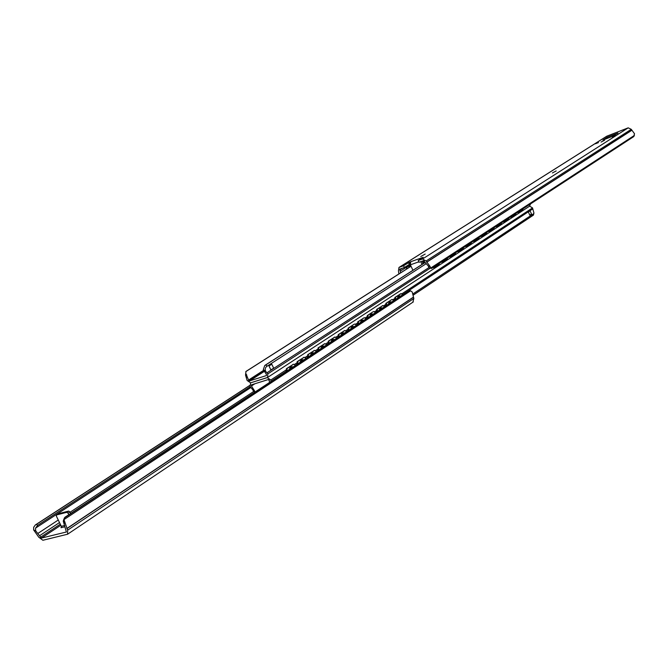<?xml version="1.0" encoding="UTF-8"?>
<svg xmlns="http://www.w3.org/2000/svg" width="668" height="668" viewBox="0 0 668 668"><rect width="100%" height="100%" fill="white"/><g stroke="black" fill="none" stroke-linecap="round" stroke-linejoin="round"><path stroke-width="1" d="M556.177 170.933L552.428 172.937L556.177 170.933M425.19 254.065L420.798 256.495L425.19 254.065M604.598 140.205L601.075 142.059L604.598 140.205M612.347 136.806L615.428 135.612L612.456 137.182M598.428 142.61L595.397 143.787L598.428 142.61M606.878 138.526L607.312 137.174L617.9 133.074M617.958 133.041L612.347 136.406L602.987 140.004L607.312 137.174M606.31 137.808L606.669 138.602M398.871 273.955L398.454 270.807L398.988 267.45L403.572 265.764L409.467 262.182L423.22 257.272L418.21 260.528L422.527 258.992L426.084 260.988L430.075 266.482L428.213 265.973L423.621 260.637L419.02 262.274L418.21 260.528M398.988 267.45L606.736 136.222L628.204 127.838L631.268 129.325L634.516 133.75L633.665 136.656L431.561 268.427L430.693 268.052L430.075 266.482M410.102 263.969L404.374 267.492L399.79 269.137L400.583 272.861M404.374 267.492L403.572 265.764M412.933 270.281L410.386 264.829L410.695 261.856M421.107 258.683L420.882 258.207L420.289 259.209M415.73 268.478L417.717 267.208M422.076 264.403L420.79 261.647M423.387 263.568L421.967 261.23M428.213 265.973L429.148 267.776L429.95 267.993M410.294 266.031L411.012 266.215L246.058 371.383M407.405 266.757L406.57 267.05L407.28 268.594M409.826 266.966L410.837 265.797M433.866 267.459L432.789 267.626M442.149 262.056L441.08 262.223M450.307 256.737L449.238 256.904M458.331 251.502L457.271 251.661M466.239 246.342L465.178 246.509M474.03 241.265L472.969 241.432M481.695 236.263L480.643 236.422M489.252 231.337L488.208 231.495M496.691 226.485L495.648 226.644M504.023 221.701L502.987 221.859M510.719 216.816L511.287 216.983L510.218 217.142M518.368 212.34L517.341 212.499M433.298 267.292L434.15 267.367L439.135 264.111L439.536 263.234M441.59 261.889L442.425 261.965L447.335 258.758L447.727 257.89M449.748 256.57L450.574 256.646L455.401 253.498L455.793 252.629M457.78 251.335L458.599 251.41L463.35 248.304L463.734 247.452M465.688 246.175L466.498 246.258L471.174 243.202L471.55 242.359M473.478 241.098L474.272 241.181L478.889 238.167L479.257 237.332M481.152 236.096L481.937 236.18L486.479 233.215L486.838 232.389M488.709 231.17L489.485 231.253L493.961 228.331L494.312 227.512M496.157 226.31L496.925 226.402L501.334 223.521L501.676 222.711M503.497 221.525L504.248 221.617L508.59 218.787L508.933 217.985M510.636 217.217L515.746 214.111L516.08 213.317M406.587 266.089L407.179 265.897L407.455 266.858L408.657 266.432L408.273 265.605L410.344 264.745M406.695 268.97L405.86 266.549M517.842 212.173L518.577 212.265L522.802 209.51L523.127 208.725M422.685 262.783L423.637 262.449M423.671 262.599L422.844 263.117M423.829 263.276L423.253 260.77M424.222 260.77L424.481 262.858M422.978 263.401L423.437 263.25L423.078 263.626M410.728 265.572L408.657 266.432M407.071 266.031L408.273 265.605M273.663 368.135L270.899 369.93L268.995 365.997L271.767 364.219L273.663 368.135M270.899 369.93L268.995 365.997M245.74 373.27L245.548 375.157L247.118 380.459L250.625 382.831L267.592 377.437L267.818 373.896L265.647 371.283C264.77 369.037 265.288 367.325 267.183 366.139L265.655 365.004L264.77 365.496L263.301 369.546L266.39 374.406L266.415 375.566L249.615 380.894L248.671 380.292L245.732 373.245L246.049 371.383L411.045 266.24M248.554 380.059L263.551 370.373M267.183 366.139L426.126 263.735M529.482 206.178L530.609 203.849M528.355 211.998L530.083 210.854L531.511 214.002L529.782 215.146L528.355 211.998L529.782 215.146M269.321 381.127L268.578 379.591M269.546 382.455L269.313 380.426L268.227 379.574L251.418 384.851L251.452 386.004L254.508 390.797L252.195 389.068L254.283 391.607M252.195 389.068L250.057 386.488L250.625 382.831L267.208 377.62L270.791 380.017L271.058 381.461M254.917 392.099L254.508 390.797M254.909 383.749L251.452 386.004M529.64 206.128L532.53 207.915L533.941 212.992L533.59 213.752L413.1 293.803M533.59 213.752L533.448 215.096L533.841 213.509M400.182 296.383L398.295 296.141L397.677 298.037M394.855 299.89L394.888 297.469L400.575 293.836M399.74 296.675L398.404 296.041M391.214 302.295L389.285 302.061L388.667 303.973M385.803 305.861L385.845 303.406L391.607 299.715L392.291 299.481L393.661 300.683M390.772 302.587L389.411 301.953M382.088 308.307L380.835 307.731L380.134 308.082L379.499 310.01M376.593 311.923L376.643 309.451L382.881 305.568M381.645 308.599L380.267 307.965M372.811 314.419L371.558 313.843L370.832 314.202L370.181 316.148M367.241 318.093L367.291 315.588L372.919 311.889L373.955 311.538L375.349 312.749M372.377 314.703L370.974 314.069M363.384 320.632L361.831 320.114L360.703 322.394M357.722 324.364L357.781 321.834L363.876 317.951M362.941 320.924L361.522 320.281M353.789 326.953L352.529 326.376L351.744 326.752L351.067 328.739M348.036 330.743L348.103 328.188L353.931 324.364L355.009 324.005L356.403 325.224M353.355 327.236L351.902 326.602M344.037 333.374L342.433 332.873L341.264 335.202M338.192 337.231L338.267 334.651L344.588 330.627M343.594 333.666L342.125 333.031M334.109 339.92L332.489 339.411L331.295 341.774M328.172 343.828L328.255 341.223L334.693 337.131M333.674 340.204L332.18 339.569M324.013 346.567L322.36 346.066L321.149 348.462M317.976 350.541L318.068 347.911L324.631 343.744M323.571 346.859L322.068 346.224L322.753 345.999M313.735 353.339L312.482 352.771L311.547 353.18L310.82 355.259M307.606 357.38L307.706 354.716L314.386 350.475M313.3 353.631L311.764 352.996M303.28 360.227L301.569 359.735L300.308 362.19M297.043 364.336L297.151 361.647L303.965 357.33M302.838 360.52L301.285 359.885M292.634 367.241L291.39 366.682L290.371 367.099L289.611 369.237M292.2 367.534L290.613 366.899M286.296 371.416L286.413 368.703L293.352 364.302M402.595 294.797L401.234 293.603L395.573 297.235L395.464 299.498M385.845 303.406L386.53 303.172L386.405 305.46M384.576 306.662L382.864 305.577L377.328 309.217L377.203 311.522M367.291 315.588L367.976 315.363L367.843 317.692M365.955 318.937L364.561 317.717L363.868 317.951M357.781 321.834L358.474 321.609L358.332 323.963M348.103 328.188L348.796 327.955L348.646 330.334M346.692 331.629L344.88 330.526L338.96 334.417L338.801 336.822M336.814 338.133L334.977 337.039L328.948 340.997L328.781 343.427M326.761 344.763L324.899 343.661L318.77 347.686L318.594 350.141M316.532 351.502L314.645 350.391L308.399 354.491L308.215 356.979M306.119 358.357L304.207 357.255L297.853 361.421L297.661 363.935M386.53 303.172L391.289 299.832M367.976 315.363L372.919 311.889M358.474 321.609L363.509 318.077M348.796 327.955L353.931 324.364M295.523 365.338L293.578 364.227L287.115 368.477L286.906 371.016M63.978 518.936L63.251 521.149L64.905 526.776L61.022 527.703L61.331 526.309L56.396 516.172L56.429 515.003L58.208 513.867M68.67 511.078L66.8 512.306L68.036 513.174L69.906 511.947L68.67 511.078L58.425 513.725M69.906 511.947L70.716 513.458M68.846 514.694L68.036 513.174M66.8 512.306L56.555 514.953M64.905 526.776L66.382 532.004L41.449 538.082L35.68 530.843L35.546 528.129L37.775 525.232L36.189 524.522L35.337 524.956L33.676 527.277L33.625 529.908L38.769 537.214L42.886 540.262L67.602 534.216L67.643 530.167L63.969 519.612L64.93 517.274L408.432 290.947L410.62 290.805L412.248 292.05L413.834 298.504L412.882 302.103M37.775 525.232L250.199 386.722M628.204 127.838L422.527 258.992M607.062 136.055L399.347 267.275M408.499 262.641L409.3 264.361M409.467 262.182L410.043 263.417M410.386 264.829L418.811 261.823M634.433 135.395L430.693 268.052M631.753 130.343L426.702 262.232M633.999 136.339L431.294 268.478M631.268 129.325L426.084 260.988M631.686 130.277L426.627 262.14M402.545 268.144L399.656 269.972M406.019 267.517L400.232 271.2M406.946 265.956L407.33 266.782M423.554 262.09L422.635 262.674L423.554 262.106M409.242 265.138L409.626 265.964M249.615 380.894L264.069 371.542M245.766 371.642L411.054 266.256M265.655 365.004L425.157 262.516M265.33 365.137L425.132 262.466M263.301 369.546L265.647 371.283M246.509 377.395L246.742 374.865M248.671 380.292L263.643 370.615M267.818 373.896L430.342 268.102M266.933 372.811L428.973 267.551M533.306 215.154L413.383 294.98M253.99 384.033L251.335 385.762M532.53 207.915L401.894 293.811M398.821 295.832L398.22 296.225M394.454 298.705L392.951 299.69M389.828 301.744L389.219 302.145M385.394 304.658L383.858 305.668M380.685 307.756L380.067 308.165M376.184 310.712L374.614 311.747M371.383 313.868L370.757 314.286M366.824 316.874L365.221 317.926M361.931 320.089L361.296 320.506M357.305 323.137L355.66 324.214M352.32 326.41L351.669 326.836M347.619 329.499L345.94 330.602M342.542 332.839L341.882 333.274M337.766 335.979L336.046 337.106M332.589 339.386L331.921 339.82M327.746 342.567L325.984 343.719M322.469 346.041L321.784 346.483M317.55 349.272L315.747 350.458M312.165 352.813L311.472 353.272M307.171 356.094L305.326 357.305M301.685 359.701L300.976 360.169M296.609 363.041L294.722 364.285M291.006 366.724L290.288 367.2M285.854 370.114L270.791 380.017M532.672 208.959L402.545 294.68M394.805 299.782L393.611 300.567M390.671 302.504L388.684 303.815M385.745 305.744L384.526 306.554M376.543 311.814L375.291 312.632M367.183 317.976L365.897 318.82M362.841 320.84L360.728 322.226M357.664 324.247L356.353 325.116M347.986 330.627L346.642 331.512M338.133 337.115L336.755 338.016M328.113 343.711L326.702 344.638M323.462 346.776L321.166 348.287M317.926 350.424L316.473 351.376M313.192 353.547L310.845 355.092M307.547 357.263L306.061 358.24M302.729 360.436L300.333 362.014M296.984 364.219L295.465 365.221M286.238 371.299L271.058 381.303M398.295 296.141L397.351 298.254M389.285 302.061L388.325 304.199M380.134 308.082L379.157 310.236M370.832 314.202L369.83 316.381M361.371 320.423L360.344 322.636M351.744 326.752L350.7 328.99M341.958 333.19L340.889 335.453M331.996 339.736L330.911 342.024M321.859 346.4L320.749 348.721M311.547 353.18L310.42 355.526M301.059 360.077L299.899 362.457M400.733 296.024L398.729 295.857M391.765 301.928L389.728 301.777M382.647 307.94L380.585 307.789M373.379 314.043L371.291 313.902M363.96 320.248L361.831 320.114M354.374 326.569L352.22 326.443M344.63 332.99L342.433 332.873M334.71 339.519L332.489 339.411M324.623 346.166L322.36 346.066M314.352 352.929L312.056 352.846M303.907 359.818L301.569 359.735M290.371 367.099L289.186 369.513M293.269 366.824L290.897 366.757M400.249 293.945L400.934 293.711M394.671 299.489L395.356 299.264M394.888 297.469L395.573 297.235M385.611 305.451L386.296 305.226M382.179 305.81L382.864 305.577M376.401 311.513L377.094 311.288M376.643 309.451L377.328 309.217M367.041 317.676L367.734 317.45M357.522 323.947L358.215 323.721M347.844 330.326L348.537 330.092M344.187 330.76L344.88 330.526M337.991 336.806L338.684 336.58M338.267 334.651L338.96 334.417M334.284 337.265L334.977 337.039M327.971 343.402L328.664 343.177M328.255 341.223L328.948 340.997M324.205 343.886L324.899 343.661M317.776 350.115L318.469 349.89M318.068 347.911L318.77 347.686M313.943 350.616L314.645 350.391M307.397 356.946L308.098 356.729M307.706 354.716L308.399 354.491M303.506 357.472L304.207 357.255M296.834 363.901L297.536 363.684M297.151 361.647L297.853 361.421M292.876 364.452L293.578 364.227M286.088 370.982L286.789 370.757M286.413 368.703L287.115 368.477M61.331 526.309L64.779 525.449M41.449 538.082L60.813 525.248M63.969 519.612L410.62 290.805M66.833 528.505L413.275 297.21M64.245 518.059L409.325 290.613M37.8 533.481L58.275 520.021M70.073 512.256L253.915 391.339M35.546 528.129L250.867 387.515M36.189 524.522L249.673 385.57M33.625 529.908L35.68 530.843M64.145 523.729L64.938 522.05M67.643 530.167L413.834 298.504M66.867 528.647L413.283 297.327M40.414 537.322L60.295 524.171M39.596 535.719L59.51 522.568M430.843 268.235L429.148 267.776M633.665 136.656L431.561 268.427M433.899 267.459L433.223 267.693M442.183 262.056L441.506 262.29M450.341 256.737L449.664 256.971M458.373 251.494L457.697 251.736M466.281 246.342L465.613 246.576M474.063 241.265L473.403 241.499M481.737 236.255L481.069 236.497M489.293 231.328L488.625 231.571M496.733 226.477L496.074 226.711M504.064 221.692L503.405 221.935M518.41 212.332L517.758 212.574M265.046 365.287L425.124 262.449M245.732 373.245L245.548 375.157M267.592 377.437L529.841 205.994M254.9 392.074L253.097 390.722M533.448 215.104L413.392 295.022M398.52 295.957L398.938 295.815M389.511 301.878L389.962 301.727M380.359 307.898L380.835 307.731M371.049 314.01L371.558 313.843M361.588 320.239L362.123 320.055M351.961 326.569L352.529 326.376M342.166 333.006L342.767 332.806M332.205 339.553L332.848 339.344M311.781 352.996L312.482 352.771M301.326 359.885L302.028 359.66M291.39 366.682L290.689 366.899M291.974 367.676L289.653 368.953M58.3 513.784L56.429 515.003M64.921 517.274L408.432 290.947M35.337 524.956L249.657 385.486M64.203 520.606L63.477 522.159M67.602 534.216L413.333 301.886M302.637 360.653L300.349 361.889M313.117 353.748L310.862 354.95M323.404 346.968L321.191 348.137M333.516 340.304L331.336 341.448M362.841 320.991L360.753 322.043M372.285 314.77L370.231 315.797M381.57 308.649L379.549 309.651M390.705 302.629L388.718 303.606M399.689 296.709L397.727 297.661"/></g></svg>
